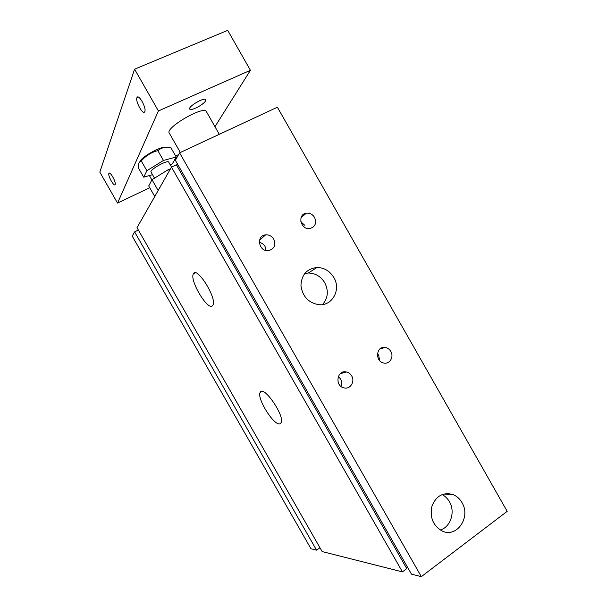 <?xml version="1.0" encoding="UTF-8"?>
<svg xmlns="http://www.w3.org/2000/svg" width="607" height="607" viewBox="0 0 607 607"><rect width="100%" height="100%" fill="white"/><g stroke="black" fill="none" stroke-linecap="round" stroke-linejoin="round"><path stroke-width="0.91" d="M170.446 168.928L168.579 169.459L152 179.718L148.715 185.962L154.747 196.524M169.361 170.833L168.579 169.459M158.169 190.507L152 179.718M179.596 152.843L277.384 107.204L507.186 511.337L421.334 576.65L411.485 574.161L175.362 160.286L179.596 152.843L421.334 576.65M134.617 231.897L316.566 550.162L310.966 548.751L132.212 236.115L134.617 231.897L138.358 230.045M137.015 227.686L171.47 167.13L176.379 164.816L406.758 568.615L402.426 571.87L322.15 551.573L137.015 227.686M176.675 165.332L177.912 164.747M461.95 502.581C471.26 517.255 456.593 538.5 441.957 530.92C432.95 525.518 429.619 517.232 431.964 506.063C436.221 495.79 443.209 491.951 452.928 494.546C456.707 496.063 459.719 498.742 461.95 502.581M442.093 494.546C445.128 496.124 447.564 498.506 449.408 501.693C455.569 511.792 450.667 527.179 440.219 529.994M333.835 277.505C341.286 289.516 332.378 306.11 318.941 304.699C308.515 302.923 302.514 296.565 300.943 285.616C301.474 274.766 306.839 268.719 317.029 267.482C324.214 267.657 329.813 270.995 333.835 277.505M304.729 273.499L308.348 273.013C315.359 273.165 320.822 276.405 324.737 282.733C328.766 290.852 328.046 298.128 322.567 304.555M314.563 217.443C316.816 223.232 315.2 226.935 309.707 228.551C300.48 229.977 297.073 214.157 306.376 213.178C309.828 212.875 312.559 214.294 314.563 217.443M300.822 221.73L304.76 225.288M351.688 375.93C355.285 381.674 350.133 389.679 343.949 387.865C334.457 385.938 337.029 369.564 346.392 371.962C348.661 372.486 350.421 373.813 351.688 375.93M338.334 376.416L340.519 378.912C341.84 381.378 341.991 383.867 340.982 386.393M273.765 239.181C276.071 245.319 274.227 249.143 268.233 250.661C258.567 251.693 255.942 235.463 265.654 234.833C269.106 234.643 271.815 236.093 273.765 239.181M259.303 242.375C261.792 242.883 263.711 244.257 265.054 246.503L266.147 250.509M390.794 351.415C394.163 356.817 389.785 364.367 383.965 363.077C374.724 361.84 375.991 345.664 385.149 347.401C387.554 347.811 389.436 349.154 390.794 351.415M377.463 353.502L378.639 355.095L379.648 360.641M212.351 305.86C207.465 310.617 189.445 280.252 193.367 273.909C196.524 265.418 217.207 298.31 212.936 305.109L212.351 305.86M279.766 423.891C273.742 425.636 256.685 398.313 260.13 392.509C262.884 384.011 285.078 415.803 281.132 422.768L279.766 423.891M316.566 550.162L319.972 547.757M171.47 167.13L402.426 571.87M406.28 567.78L407.38 566.961M144.807 111.551L144.716 111.741C142.918 115.542 134.875 100.61 137.03 97.469C138.745 93.759 146.613 108.023 144.807 111.551M115.163 184.482L115.125 184.581C114.017 187.055 107.538 175.309 108.934 173.352C109.996 170.924 116.354 182.282 115.163 184.482M180.347 152.494L169.285 133.108C164.823 127.88 204.127 105.117 206.388 111.627L219.309 134.314M175.377 155.559L178.45 154.868M205.492 100.921C203.664 104.692 190.606 111.445 189.733 109.048C187.791 106.635 204.582 96.786 205.682 99.7L205.492 100.921M214.961 126.681L250.418 70.291L158.412 110.952L134.595 69.19L99.814 172.1L117.538 203.095L149.732 187.745M158.412 110.952L117.538 203.095M250.418 70.291L227.701 30.35L134.595 69.19M139.876 161.773C140.748 157.395 160.847 146.029 165.4 147.342M176.205 157.016L170.711 147.387C165.483 146.674 161.196 147.759 157.843 150.65C151.287 152.311 145.771 155.756 141.302 160.984C139.754 161.447 138.821 162.691 138.495 164.717L138.244 167.631L143.7 177.183L146.879 170.742L163.442 160.453L176.205 157.016L172.449 163.662L170.317 164.983M141.302 160.984L146.879 170.742M152.524 174.672L143.7 177.183M154.519 178.162L151.044 172.085C149.178 169.899 167.79 159.444 168.708 162.16L171.531 167.107M157.843 150.65L163.442 160.453M452.928 494.546L443.611 494.045M317.029 267.482L308.348 273.013M306.376 213.178L301.057 217.625M346.392 371.962L340.155 373.722M265.654 234.833L259.515 240.243M385.149 347.401L379.671 349.139M193.375 273.894L195.363 272.847M260.13 392.509L261.974 391.394M137.03 97.469L138.093 97.014M108.934 173.359L109.465 173.109M149.398 175.56L151.887 179.93"/></g></svg>
